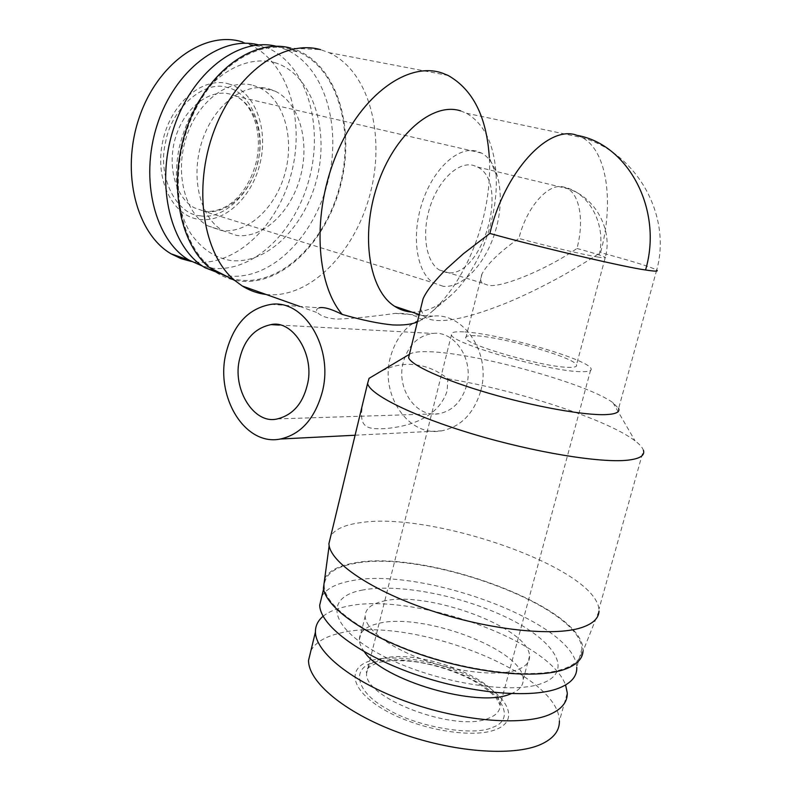 <?xml version="1.0" encoding="UTF-8"?>
<svg xmlns="http://www.w3.org/2000/svg" width="791" height="791" viewBox="0 0 791 791"><rect width="100%" height="100%" fill="white"/><g stroke="black" fill="none" stroke-linecap="round" stroke-linejoin="round"><path stroke-width="0.59" stroke-dasharray="3.96 2.97" d="M443.207 286.312L433.527 282.901C416.768 272.697 411.004 236.638 422.157 202.753C433.112 168.799 458.216 145.9 476.726 151.17L481.729 153.157C499.625 162.936 505.222 198.017 495.611 230.468C486.188 262.988 463.061 288.399 443.207 286.312M199.965 215.755C223.121 220.541 252.289 192.262 257.995 161.137C265.994 130.535 251.162 92.26 227.492 87.574C204.671 79.456 171.321 108.031 165.527 142.479C157.172 176.413 176.195 214.371 199.965 215.755M563.686 187.032L567.77 188.713C580.317 195.812 584.005 222.587 576.955 248.463C547.59 269.039 500.733 288.448 488.077 285.254L482.391 283.138C480.236 281.28 480.117 278.185 482.026 273.864C487.701 263.452 499.981 251.647 518.886 238.437C526.559 206.985 548.588 182.385 563.686 187.032C590.116 192.52 607.439 226.374 598.56 257.154C584.331 254.88 544.94 245.635 518.886 238.437M446.608 272.579L439.321 269.978C425.944 261.93 421.376 233.424 430.086 206.659C438.649 179.824 458.414 161.404 473.216 165.339L477.566 167.039C510.442 183.047 481.838 279.213 446.608 272.579M228.302 83.797C254.346 90.698 268.287 127.193 260.457 161.641C252.972 196.168 225.366 223.111 199.184 219.404C172.903 216.259 154.512 180.101 162.61 141.886C170.322 103.581 202.387 76.322 228.302 83.797M242.807 42.081L248.997 44.355C288.082 61.599 305.128 120.212 291.572 172.586C278.392 225.099 236.667 266.102 195.426 262.039L191.422 261.475M475.262 335.75C468.203 335.384 465.049 336.165 465.79 338.093C466.018 345.044 544.89 367.568 569.125 367.34C574.859 367.42 577.311 366.599 576.491 364.869C573.979 357.305 501.504 336.669 475.262 335.75M258.647 44.919L267.922 48.073C306.789 65.386 323.4 124.553 309.597 177.491C296.16 230.576 254.386 272.183 213.283 268.297L202.674 266.191M463.753 331.874C454.647 331.37 450.544 332.349 451.463 334.811C451.384 343.482 551.93 372.195 582.067 371.691C589.077 371.76 592.063 370.722 591.025 368.566C587.476 358.916 497.094 333.199 463.753 331.874M253.15 85.349L259.201 87.564C283.87 99.102 294.677 137.782 285.165 172.646C275.911 207.598 247.89 234.047 221.51 230.527L207.825 225.85C185.143 213.273 174.564 173.496 186.251 137.416C197.701 101.248 228.51 78.279 253.15 85.349M268.91 88.849L274.932 91.064C299.473 102.642 310.042 141.619 300.402 176.808C291.009 212.087 262.958 238.862 236.667 235.431L223.032 230.764C200.469 218.168 190.087 178.074 201.923 141.619C213.511 105.055 244.379 81.789 268.91 88.849M492.684 727.344C515.297 719.642 503.007 694.844 473.038 679.934C445.076 664.232 396.073 655.225 374.983 662.166C351.066 667.386 354.823 691.235 386.591 708.667C415.858 726.86 473.423 736.836 492.684 727.344M274.685 62.588C311.318 73.612 329.115 126.609 317.567 175.77C306.463 225.059 268.218 264.461 231.13 260.575C215.221 258.064 201.784 249.106 190.829 233.681C177.579 211.968 172.922 180.14 179.102 148.164C184.975 123.841 195.239 103.127 209.882 86.031C229.736 65.327 253.901 57.09 274.685 62.588M276.128 46.244L286.174 49.596C325.526 67.265 341.989 127.944 327.751 182.296C313.879 236.806 271.412 279.747 229.726 276.049L224.753 275.357M371.81 660.406C396.766 653.475 443.079 662.008 475.322 679.182C507.812 696.199 519.994 719.889 496.343 729.381C473.226 739.17 417.796 729.609 383.833 709.586C349.533 689.712 346.428 667.05 371.81 660.406M310.922 650.597C315.51 642.549 324.785 636.834 338.736 633.453C406.119 614.459 559.01 671.589 559.395 721.125L567.266 692.886M213.827 269.751C181.01 247.296 167.554 183.502 187.971 127.153C208.063 70.636 256.393 37.543 292.967 49.813L299.018 52.097C338.192 69.816 354.338 130.871 339.922 185.608C325.882 240.504 283.396 283.87 241.819 280.301C233.197 279.5 225.02 276.751 217.298 272.055M323.124 616.268C328.403 611.977 335.789 608.793 345.291 606.717C408.364 591.045 548.707 638.634 565.585 684.996M265.994 294.44L268.04 294.638C311.14 297.821 355.288 251.538 370.237 193.518C385.563 135.656 369.516 71.2 329.007 52.651L320.592 49.655L290.673 48.103L293.184 48.824C335.542 62.469 355.09 124.533 341.524 181.535C328.433 238.694 284.661 284.898 241.611 281.24C229.855 280.152 219.048 275.535 209.2 267.388M364.335 651.754C361.111 647.453 359.44 643.469 359.341 639.79C359.49 632.029 365.501 626.67 377.386 623.723C420.476 611.384 523.691 649.401 523.207 679.429C523.365 685.55 519.361 690.296 511.184 693.677M383.022 601.239C425.963 589.938 529.644 627.441 529.545 656.164C529.782 662.275 525.491 666.892 516.661 670.007C497.994 676.483 458.473 672.399 423.897 659.921C389.261 647.483 365.442 629.072 365.155 616.387C365.215 608.971 371.167 603.919 383.022 601.239M460.619 110.878L466.463 113.242C484.319 123.782 494.197 144.239 496.105 174.613L489.322 157.538C492.655 213.135 468.381 278.481 432.133 311.486L421.91 319.861C415.779 315.095 406.841 312.939 395.095 313.394C371.384 316.726 352.015 318.635 336.986 319.109C327.583 318.368 321.186 316.281 317.794 312.84C315.777 310.576 316.222 308.915 319.139 307.837L271.283 304.337M496.105 174.613C498.637 217.772 479.405 269.553 451.384 294.994C438.352 306.928 425.143 312.613 411.745 312.04M417.371 321.986L421.91 319.861M366.886 386.384L369.071 378.355M376.13 373.975C387.412 367.36 398.684 364.157 409.936 364.344C423.808 364.839 436.464 369.664 447.914 378.81L447.123 390.942C436.889 422.305 399.386 427.763 382.814 428.722C364.621 429.147 356.889 426.833 364.443 396.509M480.809 390.695C491.458 353.468 463.902 312.218 432.895 316.163C411.468 319.317 397.26 333.1 390.289 357.502C379.937 394.936 408.463 437.374 441.754 430.838C460.965 426.784 473.987 413.396 480.809 390.695M361.606 590.224C397.329 583.007 461.331 595.366 507.476 617.85C553.868 640.127 574.849 671.084 542.329 683.226C510.59 695.813 427.763 681.081 377.93 653.237C327.711 625.622 325.358 597.047 361.606 590.224M321.868 596.177C326.347 588.88 335.671 583.857 349.849 581.108C417.964 565.506 574.78 621.716 576.758 667.327L581.939 648.739C582.492 657.38 576.56 664.025 564.151 668.682C536.555 678.905 473.621 672.745 417.915 653.109C362.11 633.532 324.705 605.135 324.241 586.398C324.399 574.711 334.366 567.088 354.15 563.548C422.117 549.191 579.447 604.789 581.929 648.739M577.133 135.39L582.532 137.733C607.537 151.318 614.093 203.544 600.557 252.547C585.172 262.533 576.679 267.635 561.788 276.079C542.221 286.817 524.047 295.686 507.258 302.666C474.936 315.649 451.374 321.581 436.573 320.464C430.779 320.078 426.487 318.605 423.719 316.054L420.634 308.737M324.735 578.518C328.848 570.934 338.4 565.812 353.379 563.162C423.185 548.321 585.904 607.004 583.026 651.191L599.005 611.048L598.935 609.199C594.891 567.147 430.353 510.897 359.796 522.772C344.965 524.809 335.315 529.13 330.836 535.725M447.914 378.81C515.742 389.884 606.559 419.052 635.044 440.834C639.662 444.324 642.45 447.479 643.409 450.277L598.935 609.199M409.392 354.467L410.499 353.706C413.733 352.064 419.833 351.402 428.821 351.718C474.729 352.687 586.289 383.141 612.936 402.678L618.611 408.482L656.678 270.067C651.072 266.992 632.365 261.159 600.557 252.547M466.611 385.484C461.815 401.561 452.581 410.974 438.906 413.733C415.868 418.014 395.994 388.46 403.272 362.268C408.146 345.36 417.955 335.75 432.717 333.446C454.637 330.43 474.036 359.401 466.611 385.484M230.211 94.139C209.823 88.602 184.867 107.378 175.839 136.497C166.614 165.527 175.493 197.612 194.279 207.796L204.958 211.464C226.503 214.687 249.6 193.607 257.174 165.26C264.955 136.981 255.889 105.618 235.767 96.146L230.211 94.139M381.252 658.982C371.721 661.711 366.866 666.368 366.678 672.963C362.555 697.692 456.209 733.237 488.878 718.159C496.392 715.173 500.139 710.862 500.11 705.246C501.257 679.459 416.432 647.443 381.252 658.982M576.955 248.463C593.24 252.902 602.693 255.869 605.303 257.372C606.4 258.143 604.146 258.074 598.56 257.154M466.463 113.242L582.532 137.733C637.487 153.316 671.856 216.289 656.678 270.067M481.729 153.157L235.767 96.146C253.179 104.402 263.067 133.541 256.205 162.204C248.957 190.384 229.42 213.501 204.078 211.335L433.527 282.901M439.321 269.978L482.391 283.138M482.026 273.864L465.79 338.093M248.997 44.355L267.922 48.073M451.463 334.811L366.678 672.963C364.938 669.878 368.794 666.408 378.276 662.551C393.285 659.289 411.933 660.861 422.631 662.967C440.241 666.487 456.496 672.053 471.377 679.647C485.338 686.974 495.156 696.347 496.748 698.977L500.11 705.246L591.025 368.566M259.201 87.564L274.932 91.064M286.174 49.596L299.018 52.097M523.207 679.429L529.545 656.164M329.007 52.651L448.111 75.452M451.384 294.994L432.133 311.486M395.095 313.394L432.895 316.163M612.936 402.678L635.044 440.834M277.443 418.894L438.906 413.733M477.566 167.039L567.77 188.713C596.068 197.394 612.936 230.764 605.303 257.372L576.491 364.869M207.825 225.85L223.032 230.764M359.341 639.79L365.155 616.387M299.73 306.424L317.794 312.84M355.09 435.238L441.754 430.838M419.2 314.541L423.719 316.054M410.499 353.706L409.422 354.338M323.559 589.196L324.241 586.398M279.322 325.071L432.717 333.436"/><path stroke-width="1.19" d="M559.395 721.125C559.563 730.894 553.413 738.636 540.935 744.361C513.29 756.908 451.76 752.29 397.903 732.248C343.947 712.276 308.282 681.634 308.539 660.436L310.922 650.597M565.585 684.996L567.266 692.886C567.582 702.171 561.541 709.458 549.142 714.738C521.664 726.316 460.026 721.135 405.842 701.37C351.56 681.684 315.461 652.091 315.441 631.96C315.372 625.8 317.933 620.569 323.124 616.268M511.184 693.677L510.146 694.073C477.932 708.311 382.636 680.29 364.335 651.754M319.139 307.837C323.489 306.73 331.182 308.915 342.206 314.413C315.738 283.574 311.783 212.759 336.798 153.503C361.596 94.089 408.818 60.986 442.584 73.197L448.111 75.452C472.998 89.581 486.732 116.949 489.322 157.538M411.745 312.04L411.389 312.02C405.467 311.565 399.91 309.676 394.729 306.344C369.387 290.692 360.103 236.282 377.287 185.391C394.215 134.381 432.855 101.713 460.619 110.878M342.206 314.413C362.238 320.167 379.136 323.677 392.88 324.943C403.321 325.398 411.488 324.419 417.371 321.986M226.028 353.004C233.414 324.448 248.503 308.233 271.283 304.337C304.278 299.394 333.871 347.882 322.323 391.861C314.907 418.647 300.936 434.358 280.41 439.015C244.894 446.431 215.014 396.706 226.028 353.004M364.443 396.509L366.886 386.384M643.409 450.277C645.13 455.478 639.929 458.77 627.787 460.174C600.646 463.249 534.083 452.373 473.344 434.17C412.497 415.987 370.158 394.699 367.568 383.546L369.071 378.355L409.422 354.338M576.758 667.327C577.212 676.295 571.201 683.256 558.733 688.21C531.028 699.106 468.163 693.321 412.675 673.487C357.087 653.722 319.969 624.603 319.702 605.145L321.868 596.177M330.836 535.725L328.878 543.862L329.145 545.76C332.329 563.894 373.134 591.371 431.293 610.662C489.362 630.002 553.374 636.765 581.177 627.728C592.855 623.911 598.787 618.354 599.005 611.048M618.611 408.482C620.055 412.081 615.843 414.118 605.975 414.613C584.668 415.591 534.667 406.663 489.164 393.374C443.593 380.105 410.994 365.155 408.601 357.67L409.392 354.467M307.096 385.721C302.439 404.003 292.541 415.057 277.423 418.894C253.951 425.093 231.654 388.48 239.732 358.531C244.419 339.339 254.86 328.038 271.046 324.617C292.957 319.426 315.639 355.782 307.096 385.721M324.735 578.518L323.4 588.385C326.258 607.567 365.165 635.608 420.772 654.582C476.301 673.606 537.85 679.291 565.14 669.176C576.58 664.905 582.542 658.913 583.026 651.191M191.422 261.475L181.05 258.647L171.163 253.862C136.813 234.096 120.41 172.952 139.097 117.938C157.429 62.756 205.63 29.88 242.807 42.081M202.674 266.191L189.128 260.16C155.491 240.632 139.246 180.427 157.093 125.166C174.603 69.776 221.5 34.992 258.647 44.919M224.753 275.357L205.126 267.773C171.261 247.939 155.036 186.508 173.209 129.734C191.046 72.821 238.536 36.673 276.128 46.244M205.126 267.773L217.298 272.055L213.827 269.751M265.994 294.44C257.668 293.451 249.768 290.643 242.313 286.016L234.828 280.518L209.2 267.388C178.529 242.382 167.474 179.587 187.892 125.037C208.053 70.359 254.504 37.879 290.673 48.103M234.828 280.518C203.425 254.682 192.421 188.673 213.995 131.029C235.303 73.237 283.583 38.917 320.592 49.655M420.634 308.737L423.066 298.86C426.408 291.108 434.299 281.052 446.737 268.693L463.378 253.753L489.856 233.424C504.767 171.123 548.914 124.167 577.133 135.39C628.103 144.14 663.382 209.833 645.555 269.978C655.067 271.461 658.774 271.491 656.678 270.067M489.856 233.424C534.785 246.13 625.187 267.309 645.555 269.978M171.163 253.862L189.128 260.16M308.539 660.436L315.441 631.96M242.313 286.016L299.73 306.424M280.41 439.015L355.09 435.238M394.729 306.344L419.2 314.541M328.878 543.862L367.568 383.546M319.702 605.145L323.559 589.196M408.601 357.67L423.056 298.86M271.036 324.626L279.322 325.071M323.4 588.385L329.145 545.76"/></g></svg>
